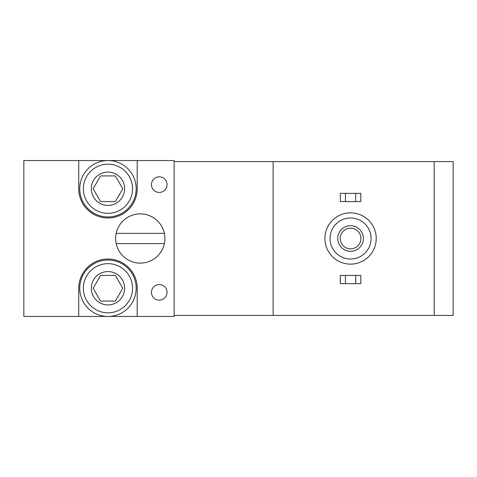 <?xml version="1.0" encoding="UTF-8"?>
<svg xmlns="http://www.w3.org/2000/svg" width="477" height="477" viewBox="0 0 477 477"><rect width="100%" height="100%" fill="white"/><g stroke="black" fill="none" stroke-linecap="round" stroke-linejoin="round"><path stroke-width="0.72" d="M434.171 315.434L453.15 315.434L453.15 161.566L434.171 161.566L434.171 315.434L273.118 315.434L273.118 161.566L434.171 161.566M174.129 161.566L273.118 161.566M273.118 315.434L174.129 315.434M137.203 160.54L174.129 160.54L174.129 316.46L23.85 316.46L23.85 160.54L78.729 160.54L78.729 188.749A29.234 29.234 0 0 0 107.969 217.983A29.234 29.234 0 0 0 137.203 188.749L137.203 160.54L78.729 160.54M164.356 243.628A24.619 24.619 0 0 1 116.197 243.628L164.356 243.628A24.619 24.619 0 0 0 164.356 233.372L116.197 233.372A24.619 24.619 0 0 1 164.899 238.5M137.203 316.46L137.203 288.251A29.234 29.234 0 0 0 107.969 259.017A29.234 29.234 0 0 0 78.729 288.251L78.729 316.46M350.571 264.145A25.645 25.645 0 0 0 372.781 225.675A25.645 25.645 0 0 0 328.361 225.675A25.645 25.645 0 0 0 350.571 264.145M350.571 259.017A20.517 20.517 0 0 0 368.339 228.244A20.517 20.517 0 0 0 332.803 228.244A20.517 20.517 0 0 0 350.571 259.017M337.746 238.5A12.825 12.825 0 0 0 356.981 249.602A12.825 12.825 0 0 0 356.981 227.398A12.825 12.825 0 0 0 337.746 238.5M355.699 283.636L340.31 283.636L340.31 275.432L360.827 275.432L360.827 283.636L355.699 283.636L355.699 275.432M345.437 283.636L345.437 275.432M355.699 201.568L340.31 201.568L340.31 193.364L360.827 193.364L360.827 201.568L355.699 201.568L355.699 193.364M345.437 201.568L345.437 193.364M340.244 238.5A10.327 10.327 0 0 0 355.735 247.444A10.327 10.327 0 0 0 355.735 229.556A10.327 10.327 0 0 0 340.244 238.5M116.197 243.628A24.619 24.619 0 0 1 140.28 213.881A24.619 24.619 0 0 1 164.356 233.372M107.969 271.58A16.671 16.671 0 0 1 124.068 292.568A16.671 16.671 0 0 1 99.633 302.686A16.671 16.671 0 0 1 107.969 271.58M115.368 301.076L100.564 301.076L93.158 288.251L100.564 275.432L115.368 275.432L122.774 288.251L115.368 301.076L122.774 288.251L115.368 275.432L100.564 275.432L93.158 288.251L100.564 301.076L115.368 301.076M107.969 263.668A24.583 24.583 0 0 1 129.255 300.546A24.583 24.583 0 0 1 86.677 300.546A24.583 24.583 0 0 1 107.969 263.668M107.969 260.043A28.209 28.209 0 0 1 132.397 302.358A28.209 28.209 0 0 1 83.535 302.358A28.209 28.209 0 0 1 107.969 260.043M107.969 172.078A16.671 16.671 0 0 1 124.068 193.06A16.671 16.671 0 0 1 99.633 203.184A16.671 16.671 0 0 1 107.969 172.078M115.368 201.568L100.564 201.568L93.158 188.749L100.564 175.924L115.368 175.924L122.774 188.749L115.368 201.568L122.774 188.749L115.368 175.924L100.564 175.924L93.158 188.749L100.564 201.568L115.368 201.568M107.969 164.166A24.583 24.583 0 0 1 129.255 201.038A24.583 24.583 0 0 1 86.677 201.038A24.583 24.583 0 0 1 107.969 164.166M107.969 160.54A28.209 28.209 0 0 1 132.397 202.856A28.209 28.209 0 0 1 83.535 202.856A28.209 28.209 0 0 1 107.969 160.54M159.258 176.848A7.799 7.799 0 0 1 166.008 188.546A7.799 7.799 0 0 1 152.503 188.546A7.799 7.799 0 0 1 159.258 176.848M159.258 284.56A7.799 7.799 0 0 1 166.008 296.253A7.799 7.799 0 0 1 152.503 296.253A7.799 7.799 0 0 1 159.258 284.56"/></g></svg>
